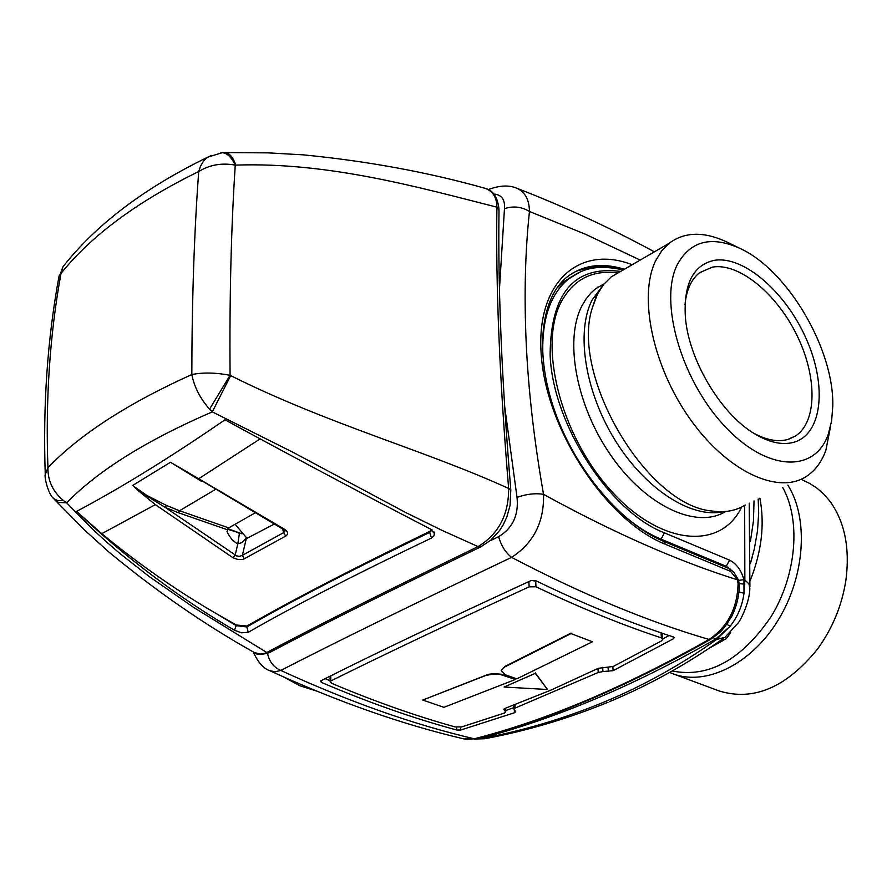<?xml version="1.0" encoding="UTF-8"?>
<svg xmlns="http://www.w3.org/2000/svg" width="892" height="892" viewBox="0 0 892 892"><rect width="100%" height="100%" fill="white"/><g stroke="black" fill="none" stroke-linecap="round" stroke-linejoin="round"><path stroke-width="1.34" d="M739.044 592.121L743.995 593.191L744.853 579.967L748.946 583.903L749.837 588.274C749.726 602.156 740.505 620.486 738.23 622.884L724.962 637.345L716.644 639.441L730.169 626.229C737.784 616.562 742.4 605.545 743.995 593.191L743.939 579.688L738.576 580.38M608.032 702.238C568.215 718.584 527.428 730.693 485.661 738.565L474.488 738.989M669.647 672.445L672.903 673.772C705.706 686.327 750.941 664.473 777.958 620.475C805.119 576.622 808.899 518.207 787.837 485.125M672.903 673.772L719.153 690.954C753.383 701.458 786.075 687.632 817.206 649.476C832.347 628.76 841.903 605.735 845.872 580.38C850.109 547.878 844.668 521.329 829.549 500.735L823.617 493.945L817.005 488.18L809.813 483.509L801.038 479.316M621.802 270.733L611.187 276.899L603.605 284.492L597.473 294.17L592.444 307.495C569.676 374.752 646.756 505.875 712.084 511.016C724.817 512.844 735.878 510.837 745.277 505.006M830.664 425.93L825.892 450.192C821.655 462.034 815.087 470.82 806.167 476.562C777.646 495.227 726.233 470.798 689.416 418.08C652.431 365.575 638.237 295.888 655.72 260.598L661.652 250.897L669.056 243.326C684.677 231.686 704 231.273 727.047 242.089L728.251 242.68M677.061 265.114C690.096 240.974 711.08 235.399 740.003 248.422C787.692 270.086 834.321 349.43 832.782 406.261L831.589 421.046L828.311 434.114C814.887 473.875 765.726 471.567 723.345 424.726C680.719 378.442 659.099 301.541 677.061 265.114M793.635 442.332C782.139 445.387 769.027 442.477 754.32 433.601C720.279 413.453 688.078 358.673 685.312 316.203C683.751 283.556 693.396 264.935 714.258 260.353C743.694 255.391 785.852 292.152 806.368 339.116C827.274 385.991 822.301 434.46 793.635 442.332M685 304.607C686.461 289.867 691.345 279.207 699.651 272.651L712.463 267.098C738.799 262.594 776.218 293.2 796.589 334.612C817.195 375.922 817.418 421.648 795.619 435.909L787.603 439.522C777.59 442.187 766.217 440.035 753.484 433.077M739.234 583.613L744.497 584.171M726.846 624.288L730.169 626.229L715.551 639.129L716.644 639.441C680.696 665.008 642.976 685.97 603.483 702.294C563.989 718.584 523.47 730.637 481.903 738.453L474.778 738.922M283.667 676.983L299.968 685.781L316.404 690.999M235.12 524.228L246.984 538.344L274.089 524.173M493.978 194.032C501.683 194.79 505.184 199.674 504.471 208.683C513.279 205.762 521.608 206.688 529.458 211.471C525.132 251.912 524.05 295.888 526.224 343.398C528.443 390.975 534.219 441.295 543.54 494.324C544.231 522.099 533.583 543.105 511.573 557.366C413.286 604.14 336.362 641.839 280.802 670.438L275.149 671.754L269.852 670.717C337.945 701.87 402.705 724.616 464.13 738.955L474.243 738.788C546.027 720.491 624.3 687.386 709.062 639.464C727.738 626.886 737.416 608.255 738.074 583.569L737.428 579.822C677.396 560.923 612.771 532.424 543.54 494.324C535.312 493.02 526.47 494.023 517.025 497.368C518.821 515.119 512.688 528.209 498.65 536.649L490.043 540.82M738.074 583.569L739.312 584.907C739.234 595.666 736.725 606.125 731.774 616.283C722.208 631.737 719.744 632.093 719.175 632.986L710.712 639.274L709.062 639.464C647.893 621.624 582.063 594.262 511.573 557.366C505.519 552.594 501.215 545.692 498.65 536.649M710.4 639.452C625.738 687.297 547.465 720.379 475.57 738.721L474.243 738.788C413.531 724.572 349.051 701.792 280.802 670.438C273.643 667.305 269.228 661.641 267.567 653.435M640.188 260.074L585.698 234.362L529.458 211.471C529.268 199.663 525.042 191.914 516.814 188.234L516.145 187.978M488.604 189.74L490.968 188.58M602.936 671.553L598.197 672.49L515.175 708.047L513.87 709.073L515.732 711.771L514.428 712.764L460.696 730.046L456.793 730.024C413.498 718.35 368.329 702.45 321.287 682.347L320.652 680.908C372.455 654.761 442.644 621.3 531.231 580.502L535.312 580.458C583.613 603.94 629.641 622.772 673.393 636.955L674.207 637.802L673.259 638.862L613.116 670.661L602.936 671.553L602.68 667.361M505.675 710.534L513.803 707.646M325.167 678.645L330.118 680.741M662.232 633.242L662.756 639.029L668.989 635.517M739.312 584.639L738.464 580.012L737.428 579.822L730.593 571.359L665.332 544.276L663.548 541.31C621.167 523.972 575.24 469.772 554.712 410.978C533.973 352.005 541.132 297.538 567.011 277.044C582.799 264.991 601.922 262.382 624.389 269.239M504.125 687.03L535.312 673.337L547.487 689.505L504.125 687.03L535.312 673.337M535.3 672.891L547.487 689.505M443.926 707.323L515.431 679.459L500.289 674.475L492.763 674.151L485.839 675.467L422.763 700.053L443.926 707.323M422.763 700.053L488.37 674.307L494.279 673.627L501.638 674.285L515.431 679.459M505.452 674.843L516.78 678.868L592.444 641.772L571.025 633.576L504.939 666.87L501.192 670.516L505.452 674.843M571.025 633.576L592.444 641.772M571.003 633.108L504.928 666.413L501.17 670.717M331.824 683.395L330.118 681.689L330.798 680.986C380.661 656.155 446.78 624.768 529.146 586.836L535.958 586.758C579.644 607.63 621.468 624.69 661.418 637.914L662.778 639.341L661.217 641.08L613.25 666.469L598.276 668.309L550.91 690.118L505.128 708.371L503.835 709.374L505.731 712.084L504.437 713.065L461.565 726.947L455.031 726.913C415.516 715.897 374.45 701.391 331.824 683.395M535.958 586.758L535.691 581.038L531.32 580.458M480.164 547.153C392.257 589.657 322.291 624.668 270.265 652.175L260.553 654.092L254.499 652.632C205.227 625.069 156.769 591.608 109.114 552.248L84.952 530.417L54.367 499.42M230.671 375.61L230.08 375.298L209.564 409.149L212.296 411.881C146.857 440.124 98.298 470.441 66.632 502.843L92.601 529.168L106.17 541.667L120.164 553.731L149.142 576.511L193.899 607.586L266.753 652.487C319.113 624.723 389.548 589.434 478.056 546.595L442.064 530.383L405.86 512.61L293.446 452.534L212.296 411.881L230.671 375.61C328.033 424.324 425.774 450.549 508.63 488.459L510.804 489.753L510.068 505.374L506.801 517.126L503.278 524.686L499.654 530.439L490.812 540.162L480.532 546.986L478.056 546.595C498.595 534.085 508.786 514.706 508.63 488.459C499.587 379.223 495.696 285.462 496.922 207.178L499.007 210.4C497.859 288.06 501.783 381.096 510.781 489.485M484.088 188.045L485.181 188.346C492.875 191.178 496.788 197.455 496.922 207.178C419.92 187.61 329.092 161.954 235.834 165.098L235.265 165.143C231.162 227.337 229.434 297.393 230.08 375.298C215.808 372.577 203.053 372.321 191.825 374.54L191.825 374.54C127.5 403.608 79.533 434.683 47.934 467.743C45.447 399.638 49.807 334.857 61.002 273.409L62.919 266.831L66.922 261.835M45.403 478.424L45.258 474.499C44.121 476.696 48.146 494.079 53.632 498.583L57.668 500.602L63.522 500.646L66.632 502.843L58.604 502.419L55.416 500.568L52.728 497.446M89.022 522.935L76.589 511.406C120.833 487.946 170.294 457.418 224.985 419.809L242.758 429.487C309.078 465.412 371.507 498.539 430.067 528.845L434.493 533.583L433.835 536.036L431.46 538.054C355.395 574.403 294.327 605.824 248.244 632.305L241.531 632.818L234.529 630.254C184.142 600.952 135.64 565.182 89.022 522.935M224.115 152.588L225.319 152.565C229.512 153.123 233.013 157.304 235.834 165.098M63.522 500.646C52.962 491.838 47.767 480.877 47.934 467.743L45.258 474.499C42.849 404.946 47.454 338.77 59.073 275.974L61.002 273.409C91.586 235.41 137.491 201.447 198.715 171.532L200.455 166.291L203.61 160.973L206.844 157.795L211.337 155.42M499.018 209.687C497.859 197.433 493.243 190.319 485.181 188.346C428.338 172.301 367.671 161.129 303.18 154.84L268.169 152.867L225.319 152.565L222.13 152.722L207.736 157.17C144.381 187.989 96.113 224.55 62.919 266.842L58.549 278.861M209.564 409.149C200.154 398.49 194.244 386.95 191.825 374.54C191.947 299.522 194.244 231.853 198.715 171.532C209.62 164.786 221.807 162.645 235.265 165.143C231.418 157.103 227.047 152.956 222.141 152.722L220.525 152.9M248.244 632.305L246.861 626.964L236.324 625.682L216.656 613.819C177.352 591.084 139.052 564.368 101.777 533.672L76.589 511.406M216.656 613.819L236.347 625.002L234.529 630.254M132.629 485.471L146.623 495.305L166.581 505.496L165.232 507.414L138.338 490.723L132.629 485.471L170.472 462.268L198.715 478.736L260.107 438.886M138.338 490.723L155.364 504.638L101.777 533.672M432.141 530.004L429.699 532.401L431.46 538.054M236.347 625.002L246.883 626.039L246.861 626.964C292.877 600.361 353.823 568.84 429.699 532.401L429.676 531.42L431.773 529.736M243.137 533.762L239.424 533.304L227.951 528.633M254.755 513.101L228.698 527.874L227.025 531.677L228.084 533.907L232.154 539.916L236.759 543.384L237.818 543.819L239.424 533.304M246.883 626.039C292.888 599.703 353.812 568.159 429.676 531.42M283.388 529.413L284.983 531.052L283.645 532.624L285.652 536.114C288.584 534.118 288.194 531.81 284.459 529.201L283.388 529.413L178.043 466.549M282.641 529.001L283.645 532.624L242.368 555.359L244.252 558.838L242.323 559.496L238.008 559.54L232.879 557.69L235.187 555.025L237.818 543.819L241.799 542.67L246.415 537.664M201.436 481.29L170.472 462.268M166.581 505.496L179.515 510.748L178.322 512.71L227.471 529.781M235.521 531.688L227.627 529.268M246.482 537.742L242.368 555.359L239.524 556.374L236.636 555.883L165.232 507.414L178.322 512.71M556.786 288.194L563.22 282.117L572.028 276.453M597.974 286.934L598.666 287.012M544.354 370.147L542.871 354.771C541.667 319.414 550.197 294.17 568.46 279.029L579.778 272.183M744.653 505.385L744.853 579.967L743.939 579.688C741.207 570.122 736.424 563.599 729.567 560.131L664.44 532.858C609.058 511.629 552.226 423.232 550.119 354.436C550.777 293.278 574.169 265.593 620.286 271.38M741.609 507.057C720.814 551 659.812 545.659 610.15 489.686C560.176 434.315 537.976 344.535 561.481 301.396C573.79 279.285 592.344 269.797 617.141 272.941M664.44 532.858L661.061 539.169L726.233 566.297L724.973 566.855M619.717 512.041C633.387 524.318 647.168 533.36 661.061 539.169L659.89 539.716M730.626 632.372C727.627 637.345 725.609 639.765 724.56 639.631L719.721 641.058M750.35 541.712L753.45 521.028L754.03 500.914M758.2 498.962L758.679 513.145L757.498 530.896L754.32 548.993L750.384 563.443M750.072 580.915C761.623 551.97 764.89 524.385 759.884 498.182M750.373 563.655L752.224 557.244M672.233 670.996C708.582 678.154 741.598 659.935 771.279 616.361C796.612 574.872 801.061 520.281 782.719 487.523M725.653 511.484C696.819 529.48 646.678 506.522 611.656 456.514C576.455 406.73 563.989 340.209 581.907 305.867L586.1 298.842L591.05 292.855L595.51 288.83L604.129 283.846M603.103 285.139L592.11 299.991C575.674 332.002 584.985 391.934 615.38 440.681C645.652 489.53 691.802 518.977 723.412 511.64M729.567 560.131L726.233 566.297L730.76 569.486M713.332 637.635L715.551 639.129C673.337 663.191 632.595 683.417 593.314 699.796C554.077 716.142 516.58 728.942 480.81 738.208L479.628 737.651M517.025 497.368L504.604 405.983M504.471 208.683L499.464 288.774M632.16 264.723C578.239 243.772 534.33 283.645 541.533 358.205C547.978 432.475 607.24 521.106 665.332 544.276M608.366 671.62L608.11 667.439M598.197 672.49L597.952 668.476M515.175 708.047L515.041 704.658M514.428 712.764L514.316 709.898M460.696 730.046L460.618 727.158M456.793 730.024L456.715 727.225M321.287 682.347L321.298 680.585M673.259 638.862L673.103 636.866M613.116 670.661L612.86 666.647M738.442 579.934L733.804 572.051L728.764 568.427L730.593 571.359M572.374 273.275C585.966 265.794 601.565 264.344 619.193 268.949M503.98 709.062L504.013 709.898M505.43 708.259L505.552 711.571M661.028 632.841L661.418 637.914M528.9 581.573L529.146 586.836M330.798 675.824L330.798 680.986M176.137 509.522L179.102 510.614M241.754 533.75L229.701 529.346M198.715 478.736L284.459 529.201M285.652 536.114L244.252 558.838M232.879 557.69L155.364 504.638M215.117 489.63L179.515 510.748L228.698 527.874M557.801 286.778L563.22 282.117L568.46 279.029C581.227 269.964 593.927 263.697 623.229 269.908M723.312 638.527C687.063 664.161 649.086 685.212 609.392 701.669L609.381 701.669M723.245 640.411L709.029 648.372M592.444 307.495L596.246 296.311L600.918 288.216M669.056 243.326L611.187 276.899M740.003 248.422L727.047 242.089M749.904 586.59L749.213 503.166M484.746 738.743L474.254 739.044M789.041 439.087L795.619 435.909M654.394 251.834C610.373 227.928 564.513 206.732 516.814 188.234C509.41 185.034 500.312 185.335 489.541 189.115L488.292 189.583M269.852 670.717C263.553 668.654 258.011 662.388 253.228 651.918M513.859 709.073L513.703 705.171M728.764 568.427L663.548 541.31M475.213 738.821L465.267 739.2M602.881 267.265L589.199 267.578L576.912 270.978M505.586 708.203L505.731 711.872M330.118 676.326L330.118 681.689M254.543 652.665C256.573 654.951 261.557 654.929 269.507 652.576M433.925 531.9L434.315 532.736"/></g></svg>
